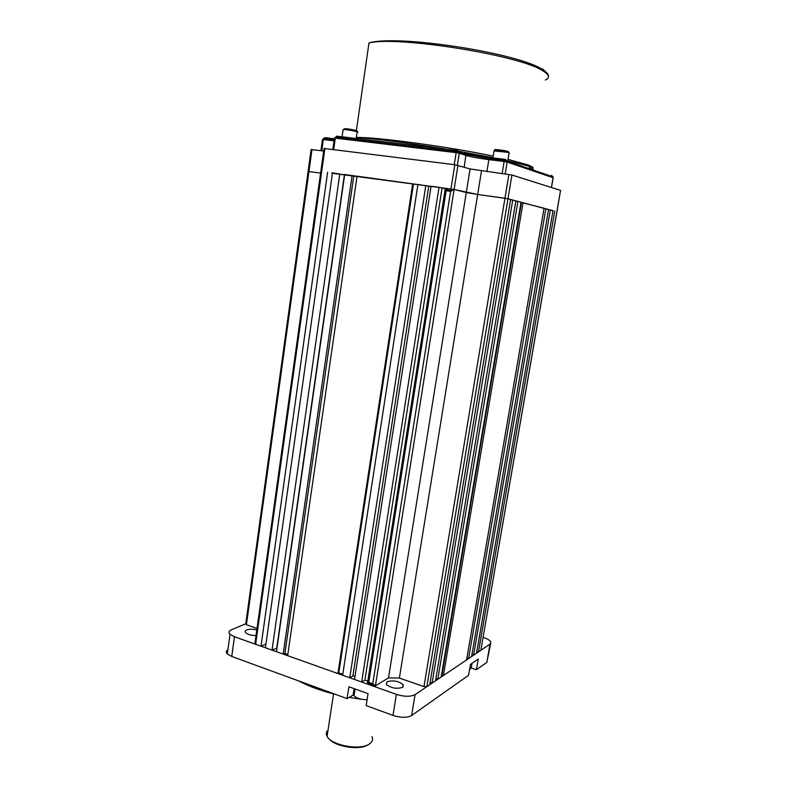 <?xml version="1.0" encoding="UTF-8"?>
<svg xmlns="http://www.w3.org/2000/svg" width="787" height="787" viewBox="0 0 787 787"><rect width="100%" height="100%" fill="white"/><g stroke="black" fill="none" stroke-linecap="round" stroke-linejoin="round"><path stroke-width="1.18" d="M497.689 150.268L498.23 150.297M494.689 159.141L496.115 159.446M442.648 150.091L442.874 148.605M447.203 189.913L451.531 190.621L447.203 189.913L447.38 188.782M344.657 174.842L342.748 174.527M332.448 173.14L331.632 173.11M324.028 148.468L454.807 164.709L470.075 168.939L511.934 175.009L560.56 190.395L556.97 211.605M311.131 149.569L323.673 151.025M552.976 210.778L507.989 198.747L477.67 194.497L481.477 170.986M375.419 685.89L372.763 683.755L450.597 191.339L454.119 189.46L375.419 685.89L388.503 677.863L466.298 192.54L454.119 189.46L477.67 194.497L466.298 192.54L470.075 168.939M457.955 165.28L454.119 189.46L332.429 173.297M320.594 173.071L308.111 171.448L320.594 173.071M361.676 682.014L364.902 680.106L442.068 188.054L439.038 187.306L361.676 682.014L354.504 679.466L431.069 186.224L439.038 187.306M548.539 209.617L553.015 210.562L476.519 653.23L473.577 655.207L471.925 654.666M476.833 651.39L478.457 651.921L480.818 650.328L560.56 190.395M554.756 211.024L478.457 651.921M320.83 171.369L324.047 148.35M276.994 648.035L272.036 650.111L265.406 647.75L332.488 172.845L344.647 174.93M287.776 654.833L284.924 653.22L283.172 654.076L276.473 651.695L344.706 174.507L357.042 176.278M412.693 183.725L337.928 673.564L287.648 655.669L357.052 176.18L417.897 184.581M425.797 185.506L349.743 677.774L342.64 675.246L417.917 184.433L431.02 186.588M445.117 188.477L442.068 188.054M388.503 677.863L399.373 678.05L477.67 194.497L504.959 198.226L510.615 199.436L429.751 684.72L426.869 686.667L423.977 686.628L508.894 174.458M510.576 199.701L515.879 200.823L435.526 680.834L432.073 683.155L430.125 682.486M515.839 201.069L521.024 202.17L441.173 677.036L437.798 679.309L435.89 678.65M520.984 202.387L544.053 208.211L466.583 659.919L443.396 675.531L441.487 675.187M544.014 208.437L548.578 209.401L471.6 656.545L468.599 658.562L466.917 658.001M556.96 211.634L480.818 650.328M399.373 678.05L423.977 686.628M364.902 680.106L367.814 681.139M354.986 676.318L352.891 675.954L428.758 186.244M349.743 677.774L352.891 675.954M342.827 674.006L338.754 673.101L413.48 183.922M337.928 673.564L338.754 673.101M324.913 148.438L255.627 644.268L261.009 646.186L265.947 643.923M255.627 644.268L254.968 643.166M311.977 149.55L246.42 624.75L257.024 628.439M246.42 624.75L245.77 623.757L231.417 629.748C228.751 630.958 228.289 632.463 230.011 634.283L234.447 636.732L231.752 656.466L227.345 653.948C225.82 652.325 226.017 650.888 227.925 649.649M550.369 209.873L473.577 655.207M545.873 208.693L468.599 658.562M523.04 202.702L443.396 675.531M441.969 675.049L521.456 202.485M517.944 201.364L437.798 679.309M512.74 199.996L432.073 683.155M284.924 653.22L353.786 175.904M283.172 654.076L352.094 175.511M276.778 647.868L344.391 174.901M272.036 650.111L339.807 173.838M261.009 646.186L327.638 172.196M450.597 191.339L446.14 190.729L445.373 188.28L454.01 189.451M374.061 685.408L367.499 683.106L368.739 682.329L372.763 683.755M402.688 687.326C396.648 689.166 391.208 688.202 386.348 684.454L386.958 681.798C393.126 680.007 398.576 681.011 403.298 684.798L402.688 687.326M256.031 635.581C251.358 635.493 247.935 634.568 245.77 632.787C244.747 631.656 245.042 630.721 246.675 629.964C249.381 629 252.765 628.98 256.818 629.895M490.586 643.628L486.838 662.369L476.41 669.737L478.26 659.053L470.439 664.435L468.57 675.276L411.621 715.521C407.105 717.911 400.898 717.872 393.008 715.413L366.152 705.595L368.041 693.642L348.907 686.756L347.077 698.62L354.239 694.429M347.077 698.62L231.752 656.466M471.423 668.074L476.41 669.737M486.838 662.369L490.016 644.13L415.064 694.616L411.621 715.521M393.008 715.413L396.412 694.38L234.447 636.732M483.139 637.401L483.651 637.568C487.733 638.926 490.124 640.451 490.842 642.143L490.016 644.13M361.194 699.23L349.153 697.361M335.813 694.508C321.362 690.897 308.927 686.353 298.489 680.863M396.412 694.38C404.331 696.8 410.548 696.879 415.064 694.616M326.753 731.153L326.32 734.458L327.077 736.327C331.514 745.633 361.076 750.788 369.723 743.745C372.458 741.728 373.215 739.357 371.976 736.642M368.286 744.6C360.308 750.759 334.544 746.774 328.809 738.511M356.314 137.43C377.485 137.095 448.492 146.687 493.183 156.121M508.018 159.387L527.015 164.611C531.589 166.224 533.576 167.464 532.976 168.3M535.17 170.74L529.12 167.729M545.332 80.008C550.241 77.854 549.395 74.785 542.784 70.791C520.64 55.454 397.819 35.71 368.975 42.931C398.163 34.156 520.551 53.546 542.794 69.777C546.935 72.374 548.834 74.676 548.48 76.703M513.665 163.362L513.862 162.211M334.17 139.899L323.575 138.62L324.756 137.646L334.327 138.797M464.173 167.159L466.002 154.429L459.224 152.206L457.493 150.563L456.371 151.734L335.537 137.263L336.777 136.171L457.326 150.543M464.95 153.012C471.049 154.685 479.391 156.2 489.986 157.557M502.136 173.602L504.133 161.492L488.855 159.633L490.124 157.577L505.254 159.397M454.247 164.64L456.145 152.658L335.311 138.138L333.708 149.54M486.897 171.674L488.855 159.633C478.83 158.335 471.216 156.938 466.032 155.442L459.254 153.229L457.375 165.132M551.412 187.503L553.094 177.724L507.153 162.053L505.185 173.986M334.042 140.834L323.339 139.535L321.775 150.789M542.459 68.843L545.607 71.765M322.473 139.584L323.339 139.535L323.575 138.62L322.483 139.466L320.929 150.681M553.182 177.754L551.49 187.522M464.291 152.806L466.002 154.429L489.111 158.649L504.388 160.499L505.392 159.417L507.143 161.128L504.388 160.499L504.133 161.492L507.153 162.053L507.143 161.128L553.084 176.888L551.48 175.344M334.406 138.197L335.311 138.138L335.537 137.263L334.426 138.059L332.832 149.432M456.145 152.658L459.254 153.229L459.224 152.206L456.371 151.734L456.145 152.658M355.449 131.006L353.884 130.868M346.457 129.648L344.135 129.048M356.049 139.309L357.052 132.285C361.095 132.305 349.044 129.757 343.978 129.521L343.063 130.003M344.962 128.625C349.123 128.812 359.216 130.908 356.491 131.016M496.174 150.248C491.157 148.95 501.152 149.746 506.612 151.094M507.831 160.538L509.041 153.199C509.927 153.081 509.307 152.767 507.202 152.255L494.029 150.917M506.789 151.134C508.618 151.596 509.012 151.861 507.979 151.93M511.934 175.009L426.869 686.667M450.981 188.919L454.807 164.709M354.504 692.727L354.042 695.718C356.777 698.423 361.135 699.741 367.086 699.682M446.14 190.729L368.739 682.329M353.127 694.951L354.111 688.625M469.524 669.698L471.334 667.494L472.052 663.323M530.694 169.205C534.757 168.949 533.537 167.788 527.034 165.713L508.028 160.863M492.937 157.646L458.772 151.271M456.775 150.927C415.792 143.873 372.536 138.305 356.304 137.479M368.975 42.931L356.324 130.957M513.399 162.102L513.213 163.214M342.06 137.027L343.132 129.491L344.008 129.353C348.444 128.92 359.265 131.075 357.652 132.019M345.1 138.404L345.208 137.656M492.839 158.226L494.098 150.504C497.423 150.022 501.791 150.415 507.192 151.704L509.405 152.983M496.105 159.495L496.213 158.836M245.692 624.337L311.14 149.471M355.085 688.979L354.042 695.718M445.521 189.667L451.699 190.503M445.216 188.978L367.499 683.106M254.87 643.845L320.84 171.291M227.345 653.948L230.011 634.283M403.298 684.798L402.914 687.169M333.54 693.937L327.077 736.327"/></g></svg>
